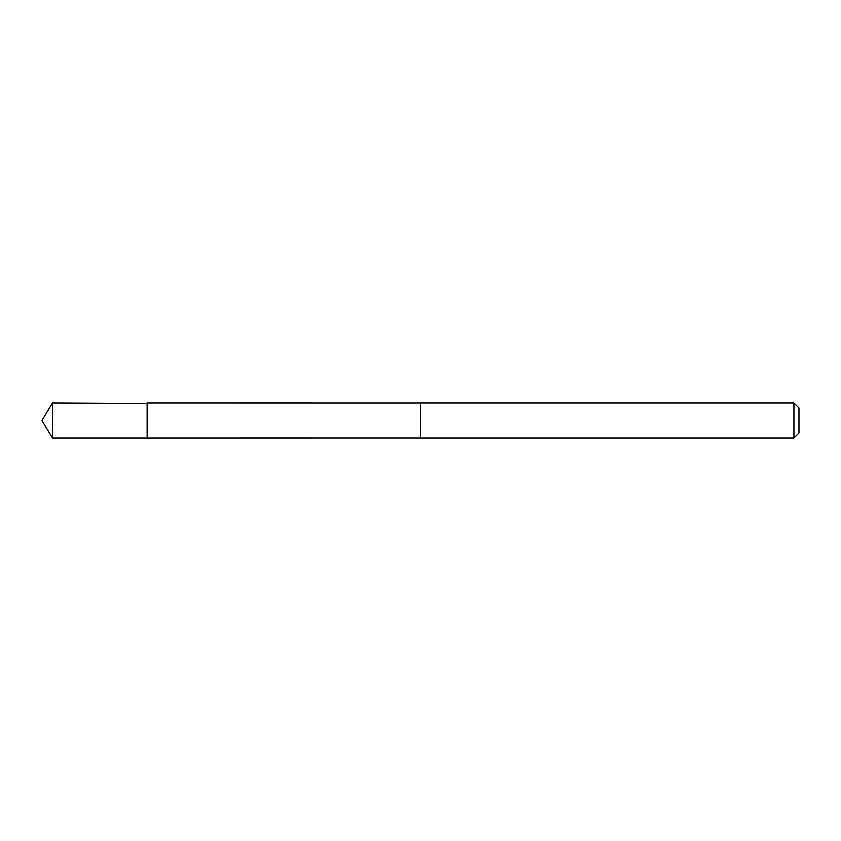 <?xml version="1.0" encoding="UTF-8"?>
<svg xmlns="http://www.w3.org/2000/svg" width="841" height="841" viewBox="0 0 841 841"><rect width="100%" height="100%" fill="white"/><g stroke="black" fill="none" stroke-linecap="round" stroke-linejoin="round"><path stroke-width="0.63" stroke-dasharray="4.21 3.15" d="M147.143 402.986L147.143 438.014L147.143 402.986M52.573 438.014L52.573 402.986M793.893 438.014L793.893 402.986M798.95 432.957L798.95 408.043"/><path stroke-width="1.26" d="M147.143 403.512L52.573 402.986L52.573 438.014L147.143 438.014L147.143 402.986L420.5 403.007L420.5 437.993L147.143 438.014L147.143 403.512M420.5 402.986L420.5 438.014L793.893 438.014L793.893 402.986L420.5 402.986M793.893 402.986L798.95 408.043L798.95 432.957L793.893 438.014M147.143 438.014L52.573 438.014L42.05 420.5L52.573 438.014M42.05 420.5L52.573 402.986"/></g></svg>
